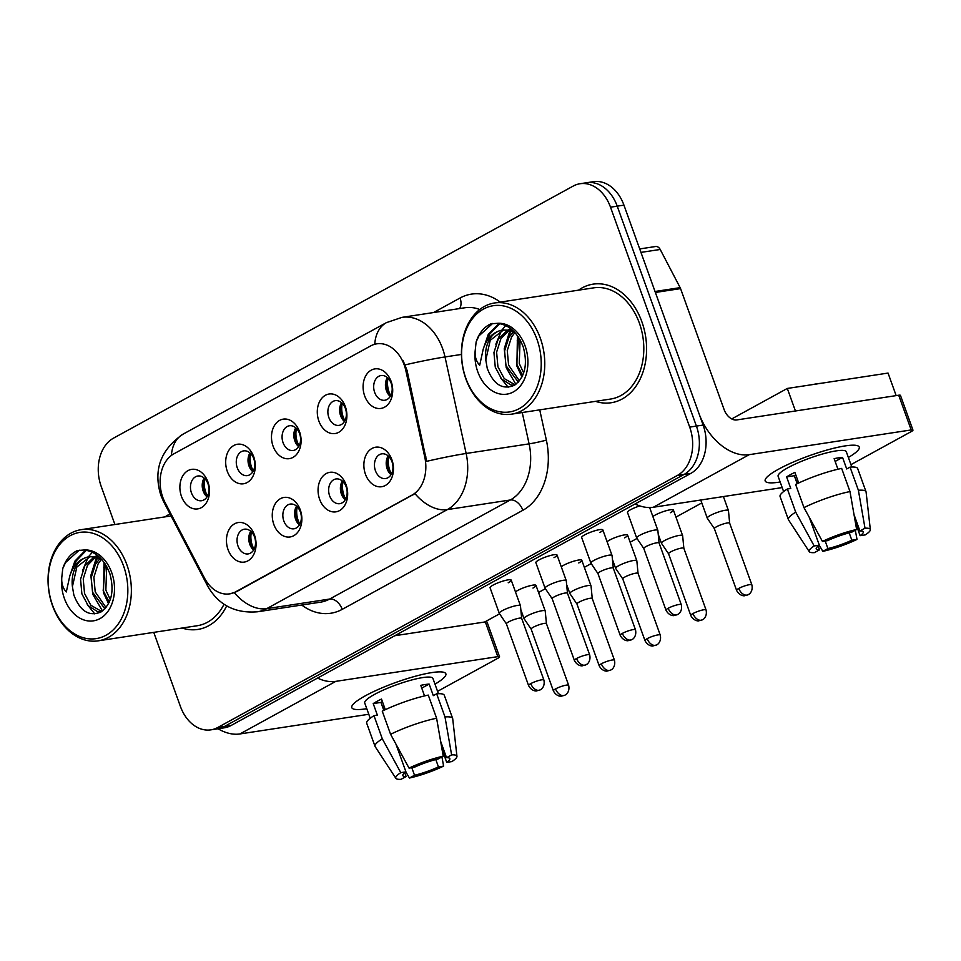 <?xml version="1.0" encoding="UTF-8"?>
<svg xmlns="http://www.w3.org/2000/svg" width="961" height="961" viewBox="0 0 961 961"><rect width="100%" height="100%" fill="white"/><g stroke="black" fill="none" stroke-linecap="round" stroke-linejoin="round"><path stroke-width="1.44" d="M300.288 509.943A20.001 14.667 81.3 0 1 293.73 535.721A20.001 14.667 81.3 0 1 273.837 524.454A20.001 14.667 81.3 0 1 280.396 498.687A20.001 14.667 81.3 0 1 300.288 509.943M283.831 520.97A12.493 9.166 -98.7 0 0 293.982 528.79A12.493 9.166 -98.7 0 0 300.361 511.901A12.493 9.166 -98.7 0 0 290.21 504.081A12.493 9.166 -98.7 0 0 283.831 520.97M346.092 484.825A20.001 14.667 81.3 0 1 339.533 510.603A20.001 14.667 81.3 0 1 319.641 499.336A20.001 14.667 81.3 0 1 326.199 473.569A20.001 14.667 81.3 0 1 346.092 484.825M329.635 495.852A12.493 9.166 -98.7 0 0 339.786 503.672A12.493 9.166 -98.7 0 0 346.164 486.783A12.493 9.166 -98.7 0 0 336.014 478.962A12.493 9.166 -98.7 0 0 329.635 495.852M391.896 459.718A20.001 14.667 81.3 0 1 385.337 485.485A20.001 14.667 81.3 0 1 365.444 474.217A20.001 14.667 81.3 0 1 372.003 448.451A20.001 14.667 81.3 0 1 391.896 459.718M375.439 470.734A12.493 9.166 -98.7 0 0 385.589 478.554A12.493 9.166 -98.7 0 0 391.968 461.664A12.493 9.166 -98.7 0 0 381.817 453.844A12.493 9.166 -98.7 0 0 375.439 470.734M254.485 535.061A20.001 14.667 81.3 0 1 247.926 560.84A20.001 14.667 81.3 0 1 228.033 549.572A20.001 14.667 81.3 0 1 234.592 523.793A20.001 14.667 81.3 0 1 254.485 535.061M238.028 546.088A12.493 9.166 -98.7 0 0 248.178 553.908A12.493 9.166 -98.7 0 0 254.557 537.019A12.493 9.166 -98.7 0 0 244.406 529.199A12.493 9.166 -98.7 0 0 238.028 546.088M253.716 456.763A20.001 14.667 81.3 0 1 247.157 482.53A20.001 14.667 81.3 0 1 227.264 471.262A20.001 14.667 81.3 0 1 233.823 445.496A20.001 14.667 81.3 0 1 253.716 456.763M237.259 467.779A12.493 9.166 -98.7 0 0 247.409 475.599A12.493 9.166 -98.7 0 0 253.788 458.709A12.493 9.166 -98.7 0 0 243.638 450.889A12.493 9.166 -98.7 0 0 237.259 467.779M299.52 431.645A20.001 14.667 81.3 0 1 292.961 457.412A20.001 14.667 81.3 0 1 273.068 446.144A20.001 14.667 81.3 0 1 279.627 420.377A20.001 14.667 81.3 0 1 299.52 431.645M283.063 442.661A12.493 9.166 -98.7 0 0 293.213 450.481A12.493 9.166 -98.7 0 0 299.592 433.591A12.493 9.166 -98.7 0 0 289.441 425.771A12.493 9.166 -98.7 0 0 283.063 442.661M345.323 406.527A20.001 14.667 81.3 0 1 338.765 432.294A20.001 14.667 81.3 0 1 318.872 421.038A20.001 14.667 81.3 0 1 325.431 395.259A20.001 14.667 81.3 0 1 345.323 406.527M328.866 417.542A12.493 9.166 -98.7 0 0 339.017 425.363A12.493 9.166 -98.7 0 0 345.395 408.473A12.493 9.166 -98.7 0 0 335.245 400.653A12.493 9.166 -98.7 0 0 328.866 417.542M391.127 381.409A20.001 14.667 81.3 0 1 384.568 407.176A20.001 14.667 81.3 0 1 364.675 395.92A20.001 14.667 81.3 0 1 371.234 370.141A20.001 14.667 81.3 0 1 391.127 381.409M374.67 392.424A12.493 9.166 -98.7 0 0 384.82 400.244A12.493 9.166 -98.7 0 0 391.199 383.355A12.493 9.166 -98.7 0 0 381.049 375.535A12.493 9.166 -98.7 0 0 374.67 392.424M207.912 481.881A20.001 14.667 81.3 0 1 201.354 507.648A20.001 14.667 81.3 0 1 181.461 496.381A20.001 14.667 81.3 0 1 188.02 470.614A20.001 14.667 81.3 0 1 207.912 481.881M191.455 492.897A12.493 9.166 -98.7 0 0 201.606 500.717A12.493 9.166 -98.7 0 0 207.984 483.827A12.493 9.166 -98.7 0 0 197.834 476.007A12.493 9.166 -98.7 0 0 191.455 492.897M299.412 524.946A12.493 9.166 81.3 0 1 295.58 519.168A12.493 9.166 81.3 0 1 296.541 506.135M345.215 499.828A12.493 9.166 81.3 0 1 341.383 494.05A12.493 9.166 81.3 0 1 342.344 481.017M391.019 474.71A12.493 9.166 81.3 0 1 387.187 468.944A12.493 9.166 81.3 0 1 388.148 455.898M253.608 550.064A12.493 9.166 81.3 0 1 249.776 544.286A12.493 9.166 81.3 0 1 250.737 531.241M252.839 471.755A12.493 9.166 81.3 0 1 249.007 465.989A12.493 9.166 81.3 0 1 249.968 452.943M298.643 446.637A12.493 9.166 81.3 0 1 294.811 440.871A12.493 9.166 81.3 0 1 295.772 427.825M344.446 421.519A12.493 9.166 81.3 0 1 340.614 415.753A12.493 9.166 81.3 0 1 341.575 402.707M390.25 396.4A12.493 9.166 81.3 0 1 386.418 390.634A12.493 9.166 81.3 0 1 387.379 377.589M207.035 496.873A12.493 9.166 81.3 0 1 203.203 491.107A12.493 9.166 81.3 0 1 204.164 478.061M165.088 502.579A33.743 24.758 81.3 0 1 162.793 497.33A33.743 24.758 81.3 0 1 173.857 453.844L370.634 345.936A33.743 24.758 81.3 0 1 376.796 343.834A33.743 24.758 81.3 0 1 405.83 370.562L424.786 457.184A33.743 24.758 81.3 0 1 412.101 495.059L235.745 591.772A33.743 24.758 81.3 0 1 229.583 593.874A33.743 24.758 81.3 0 1 204.465 578.005L165.088 502.579M182.109 628.038A59.99 44.014 -98.7 0 0 197.81 629.443A59.99 44.014 -98.7 0 0 226.664 605.898A59.99 44.014 -98.7 0 1 197.81 629.443A59.99 44.014 -98.7 0 1 182.109 628.038M595.496 401.35A59.99 44.014 -98.7 0 0 611.196 402.743A59.99 44.014 -98.7 0 0 641.84 321.683A59.99 44.014 -98.7 0 0 593.105 284.144A59.99 44.014 -98.7 0 0 578.522 290.162A59.99 44.014 -98.7 0 1 593.105 284.144A59.99 44.014 -98.7 0 1 641.84 321.683A59.99 44.014 -98.7 0 1 611.196 402.743A59.99 44.014 -98.7 0 1 595.496 401.35M153.748 632.374L180.392 706.395A37.491 27.509 -98.7 0 0 210.855 729.855L224.285 727.813A37.491 27.509 -98.7 0 0 231.133 725.471L690.827 473.389A37.491 27.509 -98.7 0 0 703.128 425.062L623.941 205.137L617.226 206.159A37.491 27.509 -98.7 0 0 586.775 182.698A37.491 27.509 -98.7 0 1 617.226 206.159L696.413 426.095L617.226 206.159L610.511 207.192A37.491 27.509 -98.7 0 0 580.06 183.731A37.491 27.509 -98.7 0 0 573.212 186.062L113.518 438.144A37.491 27.509 -98.7 0 0 101.217 486.47L114.912 524.514M690.827 473.389L684.112 474.422A37.491 27.509 -98.7 0 0 696.413 426.095A37.491 27.509 -98.7 0 1 684.112 474.422L224.418 726.492L684.112 474.422L677.397 475.443A37.491 27.509 -98.7 0 0 689.698 427.116L610.511 207.192M217.57 728.834A37.491 27.509 -98.7 0 0 224.418 726.492A37.491 27.509 -98.7 0 1 217.57 728.834M402.971 360.351L407.044 370.369L426.624 461.328A43.738 2.595 -12.4 0 1 466.145 453.472A49.984 36.674 81.3 0 1 447.358 509.594A43.738 28.71 61.3 0 1 414.96 493.63L236.562 591.652L230.172 593.79M170.013 513.919A59.99 44.014 -98.7 0 0 165.136 516.85A59.99 44.014 -98.7 0 1 170.013 513.919M210.855 729.855A37.491 27.509 -98.7 0 0 217.703 727.525L677.397 475.443M623.941 205.137A37.491 27.509 -98.7 0 0 593.49 181.677L580.06 183.731M206.663 496.537A20.001 14.667 81.3 0 1 204.957 492.801A20.001 14.667 81.3 0 1 203.912 478.482M542.076 610.715A11.244 1.982 160.2 0 0 527.072 615.953A11.244 1.982 160.2 0 0 524.045 618.608A11.244 1.982 160.2 0 0 524.081 618.692L531.169 629.155A8.12 1.429 160.2 0 1 531.157 629.131A8.12 1.429 160.2 0 1 533.343 627.209A8.12 1.429 160.2 0 1 544.166 623.425A8.12 1.429 160.2 0 1 546.437 623.629L545.235 611.076A11.244 1.982 160.2 0 0 545.211 610.992A11.244 1.982 160.2 0 0 542.076 610.715M546.449 623.689A8.12 1.429 160.2 0 0 546.437 623.629L568.648 685.313A8.12 1.429 160.2 0 0 563.687 685.722A8.12 1.429 160.2 0 0 555.554 688.905A8.12 1.429 160.2 0 0 553.368 690.827C556.407 696.869 561.825 696.365 561.236 696.196L564.912 695.187A8.12 5.334 61.3 0 1 563.723 695.596A8.12 5.334 -118.7 0 1 555.554 688.905M204.849 478.698A18.739 13.754 -98.7 0 0 207.504 496.056M253.236 549.728A20.001 14.667 81.3 0 1 251.53 545.98A20.001 14.667 81.3 0 1 250.485 531.673M521.679 618.367L520.454 605.79A11.244 1.982 160.2 0 0 520.442 605.706A11.244 1.982 160.2 0 0 517.294 605.442A11.244 1.982 160.2 0 0 502.303 610.667A11.244 1.982 160.2 0 0 499.276 613.322A11.244 1.982 160.2 0 0 499.312 613.406L506.387 623.869A8.12 1.429 160.2 0 0 506.411 623.905M521.679 618.403A8.12 1.429 160.2 0 0 521.667 618.343A8.12 1.429 160.2 0 0 519.396 618.151A8.12 1.429 160.2 0 0 508.561 621.923A8.12 1.429 160.2 0 0 506.375 623.845L528.586 685.541C531.625 691.584 537.043 691.079 536.466 690.911L540.142 689.914A8.12 5.334 61.3 0 1 538.941 690.31A8.12 5.334 -118.7 0 1 530.772 683.619A8.12 1.429 160.2 0 0 528.586 685.541M251.422 531.889A18.739 13.754 -98.7 0 0 254.076 549.248M252.467 471.419A20.001 14.667 81.3 0 1 250.761 467.683A20.001 14.667 81.3 0 1 249.716 453.364M592.252 598.535L591.039 585.958A11.244 1.982 160.2 0 0 591.015 585.874A11.244 1.982 160.2 0 0 587.868 585.597A11.244 1.982 160.2 0 0 572.876 590.835A11.244 1.982 160.2 0 0 569.849 593.49A11.244 1.982 160.2 0 0 569.885 593.574L576.972 604.037A8.12 1.429 160.2 0 1 576.96 604.013A8.12 1.429 160.2 0 1 579.147 602.091A8.12 1.429 160.2 0 1 589.97 598.307A8.12 1.429 160.2 0 1 592.24 598.511A8.12 1.429 160.2 0 1 592.252 598.571M250.653 453.58A18.739 13.754 -98.7 0 0 253.308 470.938M298.27 446.312A20.001 14.667 81.3 0 1 296.565 442.565A20.001 14.667 81.3 0 1 295.52 428.246M633.671 560.479A11.244 1.982 160.2 0 0 618.68 565.717A11.244 1.982 160.2 0 0 615.653 568.371A11.244 1.982 160.2 0 0 615.689 568.456L622.776 578.918A8.12 1.429 160.2 0 1 622.764 578.894A8.12 1.429 160.2 0 1 624.95 576.972A8.12 1.429 160.2 0 1 635.774 573.188A8.12 1.429 160.2 0 1 638.044 573.393L636.843 560.84A11.244 1.982 160.2 0 0 636.819 560.756A11.244 1.982 160.2 0 0 633.671 560.479M638.056 573.453A8.12 1.429 160.2 0 0 638.044 573.393L660.255 635.089A8.12 1.429 160.2 0 0 655.294 635.485A8.12 1.429 160.2 0 0 647.161 638.669A8.12 1.429 160.2 0 0 644.975 640.591C648.014 646.633 653.432 646.128 652.843 645.96L656.519 644.963A8.12 5.334 61.3 0 1 655.33 645.36A8.12 5.334 -118.7 0 1 647.161 638.669M296.456 428.462A18.739 13.754 -98.7 0 0 299.111 445.82M344.074 421.194A20.001 14.667 81.3 0 1 342.368 417.446A20.001 14.667 81.3 0 1 341.323 403.127M692.965 613.55A8.12 1.429 160.2 0 0 690.779 615.472C693.818 621.515 699.224 621.01 698.647 620.842L702.323 619.845A8.12 5.334 61.3 0 1 701.134 620.241A8.12 5.334 -118.7 0 1 692.965 613.55A8.12 1.429 160.2 0 1 701.098 610.367A8.12 1.429 160.2 0 1 706.059 609.971L683.848 548.275A8.12 1.429 160.2 0 1 683.86 548.335L682.646 535.721A11.244 1.982 160.2 0 0 682.622 535.637A11.244 1.982 160.2 0 0 679.475 535.373A11.244 1.982 160.2 0 0 664.483 540.599A11.244 1.982 160.2 0 0 661.456 543.253A11.244 1.982 160.2 0 0 661.492 543.337L668.58 553.8A8.12 1.429 160.2 0 0 668.592 553.836M683.848 548.275A8.12 1.429 160.2 0 0 681.577 548.07A8.12 1.429 160.2 0 0 670.754 551.854A8.12 1.429 160.2 0 0 668.568 553.776L690.779 615.472M342.26 403.344A18.739 13.754 -98.7 0 0 344.915 420.702M389.878 396.076A20.001 14.667 81.3 0 1 388.172 392.328A20.001 14.667 81.3 0 1 387.127 378.009M738.769 588.432A8.12 1.429 160.2 0 0 736.582 590.354C739.622 596.397 745.027 595.892 744.451 595.724L748.126 594.727A8.12 5.334 61.3 0 1 746.925 595.123A8.12 5.334 -118.7 0 1 738.769 588.432A8.12 1.429 160.2 0 1 746.901 585.249A8.12 1.429 160.2 0 1 751.862 584.853L729.651 523.156A8.12 1.429 160.2 0 1 729.663 523.216L728.45 510.603A11.244 1.982 160.2 0 0 728.426 510.519A11.244 1.982 160.2 0 0 725.279 510.255A11.244 1.982 160.2 0 0 710.287 515.48A11.244 1.982 160.2 0 0 707.26 518.135A11.244 1.982 160.2 0 0 707.296 518.219L714.383 528.682A8.12 1.429 160.2 0 0 714.395 528.718M729.651 523.156A8.12 1.429 160.2 0 0 727.381 522.964A8.12 1.429 160.2 0 0 716.558 526.736A8.12 1.429 160.2 0 0 714.371 528.658L736.582 590.354M388.064 378.226A18.739 13.754 -98.7 0 0 390.719 395.584M299.039 524.61A20.001 14.667 81.3 0 1 297.333 520.874A20.001 14.667 81.3 0 1 296.288 506.555M563.098 580.324A11.244 1.982 160.2 0 0 548.106 585.549A11.244 1.982 160.2 0 0 545.079 588.216A11.244 1.982 160.2 0 0 545.115 588.288L552.191 598.763A8.12 1.429 160.2 0 1 552.179 598.727A8.12 1.429 160.2 0 1 554.365 596.805A8.12 1.429 160.2 0 1 565.2 593.033A8.12 1.429 160.2 0 1 567.47 593.225L566.257 580.672A11.244 1.982 160.2 0 0 566.245 580.588A11.244 1.982 160.2 0 0 563.098 580.324M567.483 593.285A8.12 1.429 160.2 0 0 567.47 593.225L589.682 654.922A8.12 1.429 160.2 0 0 584.708 655.318A8.12 1.429 160.2 0 0 576.576 658.501A8.12 1.429 160.2 0 0 574.39 660.423C577.429 666.466 582.846 665.961 582.27 665.793L585.946 664.796A8.12 5.334 61.3 0 1 584.744 665.192A8.12 5.334 -118.7 0 1 576.576 658.501M297.225 506.771A18.739 13.754 -98.7 0 0 299.88 524.129M344.843 499.492A20.001 14.667 81.3 0 1 343.137 495.756A20.001 14.667 81.3 0 1 342.092 481.437M613.286 568.167A8.12 1.429 160.2 0 0 613.274 568.107L612.061 555.554A11.244 1.982 160.2 0 0 612.037 555.47A11.244 1.982 160.2 0 0 608.902 555.206A11.244 1.982 160.2 0 0 593.91 560.431A11.244 1.982 160.2 0 0 590.883 563.098A11.244 1.982 160.2 0 0 590.919 563.17L597.994 573.645M622.38 633.383A8.12 1.429 160.2 0 0 620.193 635.305C623.233 641.347 628.65 640.843 628.074 640.675L631.749 639.678A8.12 5.334 61.3 0 1 630.548 640.074A8.12 5.334 -118.7 0 1 622.38 633.383A8.12 1.429 160.2 0 1 630.512 630.2A8.12 1.429 160.2 0 1 635.485 629.803L613.274 568.107A8.12 1.429 160.2 0 0 611.004 567.915A8.12 1.429 160.2 0 0 600.169 571.687A8.12 1.429 160.2 0 0 597.982 573.609A8.12 1.429 160.2 0 0 598.018 573.669M343.029 481.653A18.739 13.754 -98.7 0 0 345.684 499.011M390.646 474.374A20.001 14.667 81.3 0 1 388.941 470.638A20.001 14.667 81.3 0 1 387.896 456.319M654.705 530.088A11.244 1.982 160.2 0 0 639.714 535.313A11.244 1.982 160.2 0 0 636.687 537.98A11.244 1.982 160.2 0 0 636.723 538.052L643.798 548.527A8.12 1.429 160.2 0 1 643.786 548.491A8.12 1.429 160.2 0 1 645.972 546.569A8.12 1.429 160.2 0 1 656.807 542.797A8.12 1.429 160.2 0 1 659.078 542.989A8.12 1.429 160.2 0 1 659.09 543.049L657.865 530.448A11.244 1.982 160.2 0 0 657.841 530.352A11.244 1.982 160.2 0 0 654.705 530.088M388.833 456.535A18.739 13.754 -98.7 0 0 391.475 473.893M366.778 708.689A49.984 8.793 -19.8 0 1 353.18 704.257A49.984 8.793 -19.8 0 1 365.252 695.848A49.984 8.793 -19.8 0 1 442.637 672.051A49.984 8.793 -19.8 0 1 434.973 684.136A49.984 8.793 -19.8 0 0 445.856 673.781A49.984 8.793 -19.8 0 0 415.308 676.256A49.984 8.793 -19.8 0 0 365.252 695.848A49.984 8.793 -19.8 0 0 351.798 707.656A49.984 8.793 -19.8 0 0 366.778 708.689M218.051 728.762A49.984 32.806 61.3 0 0 239.902 733.952L368.796 714.275M317.55 678.082A49.984 32.806 61.3 0 0 335.809 681.361L497.81 656.639L485.317 621.911L394.803 635.726M485.317 621.911A6.247 1.093 -19.8 0 1 487.059 622.055L499.564 656.783A6.247 1.093 160.2 0 1 497.882 658.261L437.567 691.331M499.564 656.783A6.247 1.093 160.2 0 0 497.81 656.639M780.164 482.002A49.984 8.793 -19.8 0 1 766.566 477.569A49.984 8.793 -19.8 0 1 778.638 469.148A49.984 8.793 -19.8 0 1 856.023 445.363A49.984 8.793 -19.8 0 1 848.371 457.448A49.984 8.793 -19.8 0 0 859.254 447.093A49.984 8.793 -19.8 0 0 828.694 449.568A49.984 8.793 -19.8 0 0 778.638 469.148A49.984 8.793 -19.8 0 0 765.184 480.956A49.984 8.793 -19.8 0 0 780.164 482.002M655.378 292.456L698.959 413.494A49.984 32.806 61.3 0 0 749.196 454.673L911.208 429.939L898.703 395.223L736.703 419.945A12.493 8.205 -118.7 0 1 724.138 409.65L680.568 288.612L655.378 292.456A6.247 4.589 -98.7 0 0 654.958 291.483M635.029 503.984A49.984 32.806 61.3 0 0 653.3 507.264L782.182 487.587M898.703 395.223A6.247 1.093 -19.8 0 1 900.445 395.367L912.95 430.096A6.247 1.093 160.2 0 1 911.268 431.573L850.953 464.643M912.95 430.096A6.247 1.093 160.2 0 0 911.208 429.939M639.714 248.935L655.558 246.521A6.247 4.589 81.3 0 1 660.207 249.464L680.136 287.639A6.247 4.589 81.3 0 1 680.568 288.612M126.912 564.852A56.243 41.263 -98.7 0 0 81.229 529.655A56.243 41.263 -98.7 0 0 52.507 605.658A56.243 41.263 -98.7 0 0 98.202 640.843A56.243 41.263 -98.7 0 0 126.912 564.852M123.585 566.017A53.744 39.425 -98.7 0 0 70.117 535.733A53.744 39.425 -98.7 0 0 52.483 605.01A53.744 39.425 -98.7 0 0 105.95 635.281A53.744 39.425 -98.7 0 0 123.585 566.017M99.235 556.936L89.337 556.743A28.253 20.734 -98.7 0 0 88.808 556.815A28.253 20.734 -98.7 0 0 72.411 586.654L73.865 595.075C80.159 611.316 89.229 616.926 101.085 611.917C111.584 603.856 114.515 591.147 109.89 573.789C104.365 559.374 95.776 551.446 84.087 550.004L77.577 550.497C70.646 553.632 65.696 559.662 62.753 568.588L61.816 577.201C61.3 583.219 62.801 588.132 66.309 591.952L69.817 575.843C73.444 564.792 79.943 558.425 89.337 556.743L94.646 556.899L101.95 559.71M109.278 602.163L103.187 590.595L105.278 564.143M110.287 599.604L105.854 590.186L106.707 566.534M104.917 608.83L92.532 592.216L91.211 577.633L95.499 564.167L99.908 558.605M106.034 607.556L95.199 591.82L93.878 577.225L98.154 563.759L101.398 559.386M100.929 612.013L97.602 611.652L88.196 605.694L81.877 593.85L80.556 579.255L84.832 565.789L94.202 556.827M101.746 611.508L90.863 605.286L84.532 593.442L83.223 578.846L87.499 565.38L95.607 557.092M95.487 556.263L97.626 555.566M96.869 556.419L98.046 555.902M72.411 586.654L76.844 567.014L90.106 556.671M98.202 640.843L197.245 625.731A56.243 41.263 -98.7 0 0 224.009 604.253M69.937 575.507L74.85 561.176L85.553 550.173M102.479 610.992L92.845 594.427L90.851 575.435L96.508 557.332M108.545 603.676L103.5 592.793L104.04 562.329M62.753 568.588L65.516 562.593L79.222 550.16M72.676 569.14L76.183 560.972L86.31 550.305M94.791 613.923L87.247 604.541M82.454 570.906L88.148 557.236M88.388 556.875L92.328 552.239M93.109 569.272L97.541 557.644M103.776 567.651L104.893 563.542M511.588 414.155L610.631 399.043A56.243 41.263 -98.7 0 0 639.353 323.052A56.243 41.263 -98.7 0 0 593.67 287.856L494.615 302.967A56.243 41.263 -98.7 0 0 465.893 378.97A56.243 41.263 -98.7 0 0 511.588 414.155A56.243 41.263 -98.7 0 0 540.31 338.164A56.243 41.263 -98.7 0 0 494.615 302.967M536.971 339.329A53.744 39.425 -98.7 0 0 483.503 309.046A53.744 39.425 -98.7 0 0 465.869 378.322A53.744 39.425 -98.7 0 0 519.336 408.593A53.744 39.425 -98.7 0 0 536.971 339.329M512.621 330.248L502.723 330.055A28.253 20.734 -98.7 0 0 502.195 330.128A28.253 20.734 -98.7 0 0 485.798 359.967L487.251 368.387C493.546 384.628 502.615 390.238 514.471 385.229C524.97 377.168 527.913 364.459 523.277 347.101C517.763 332.686 509.162 324.758 497.486 323.316L490.975 323.809C484.032 326.944 479.083 332.974 476.139 341.9L475.202 350.513C474.686 356.519 476.188 361.444 479.695 365.264L483.215 349.155C486.831 338.104 493.341 331.737 502.723 330.055L508.033 330.212L515.348 333.023M522.664 375.475L516.586 363.907L518.664 337.455M523.673 372.916L519.252 363.498L520.093 339.834M518.315 382.142L505.918 365.528L504.597 350.945L508.886 337.479L513.306 331.917M519.42 380.868L508.585 365.12L507.264 350.537L511.552 337.071L514.784 332.698M514.315 385.313L510.988 384.965L501.582 379.006L495.263 367.162L493.942 352.567L498.218 339.101L507.6 330.14M515.132 384.82L504.249 378.598L497.93 366.754L496.609 352.158L500.885 338.692L508.994 330.404M508.874 329.575L511.012 328.878M510.255 329.731L511.432 329.215M485.798 359.967L490.23 340.326L503.492 329.983M483.323 348.819L488.236 334.476L498.939 323.485M515.865 384.304L506.231 367.739L504.249 348.747L509.907 330.632M521.943 376.988L516.898 366.105L517.426 335.641M476.139 341.9L478.914 335.906L492.609 323.473M486.074 342.452L489.569 334.272L499.708 323.617M508.177 387.235L500.633 377.853M495.84 344.206L501.534 330.548M501.774 330.188L505.726 325.551M506.507 342.584L510.928 330.956M517.162 340.963L518.279 336.855M636.687 537.98L627.473 512.393A11.244 1.982 -19.8 0 1 630.5 509.738A11.244 1.982 -19.8 0 1 639.798 505.906M590.883 563.098L581.669 537.511A11.244 1.982 -19.8 0 1 584.696 534.857A11.244 1.982 -19.8 0 1 595.964 530.448A11.244 1.982 -19.8 0 1 602.835 529.895A11.244 1.982 -19.8 0 1 599.808 532.55M545.079 588.216L535.866 562.629A11.244 1.982 -19.8 0 1 538.893 559.975A11.244 1.982 -19.8 0 1 550.16 555.566A11.244 1.982 -19.8 0 1 557.032 555.014A11.244 1.982 -19.8 0 1 554.004 557.668M652.891 516.586A11.244 1.982 -19.8 0 1 655.27 515.024A11.244 1.982 -19.8 0 1 666.538 510.615A11.244 1.982 -19.8 0 1 673.409 510.063A11.244 1.982 -19.8 0 1 670.382 512.718M607.088 541.704A11.244 1.982 -19.8 0 1 609.466 540.142A11.244 1.982 -19.8 0 1 620.734 535.733A11.244 1.982 -19.8 0 1 627.605 535.169A11.244 1.982 -19.8 0 1 624.578 537.836M561.284 566.822A11.244 1.982 -19.8 0 1 563.663 565.248A11.244 1.982 -19.8 0 1 574.93 560.852A11.244 1.982 -19.8 0 1 581.801 560.287A11.244 1.982 -19.8 0 1 578.774 562.954M499.276 613.322L490.062 587.748A11.244 1.982 -19.8 0 1 493.089 585.093A11.244 1.982 -19.8 0 1 504.357 580.684A11.244 1.982 -19.8 0 1 511.228 580.132A11.244 1.982 -19.8 0 1 508.201 582.786M515.48 591.94A11.244 1.982 -19.8 0 1 517.859 590.366A11.244 1.982 -19.8 0 1 529.127 585.97A11.244 1.982 -19.8 0 1 535.998 585.405A11.244 1.982 -19.8 0 1 532.971 588.06M731.741 418.924L787.311 388.448L888.048 373.072L896.157 395.608M701.782 502.939L675.943 517.102M636.999 538.46L630.152 542.22M591.195 563.578L584.348 567.338M545.392 588.697L538.544 592.457M499.588 613.815L484.644 622.007M787.311 388.448L795.432 410.984M435.801 759.55L438.456 766.902A24.998 4.397 -19.8 0 1 414.515 775.251L411.801 767.695M382.586 706.996A24.998 4.397 160.2 0 0 384.268 706.803M404.761 772.74L406.119 776.536A24.998 4.397 -19.8 0 1 402.815 775.575A24.998 4.397 -19.8 0 1 405.938 771.863L395.98 744.198M383.811 710.383L380.94 702.407A24.998 4.397 160.2 0 1 382.358 701.494M370.225 718.263L364.724 702.996A36.242 6.379 -19.8 0 1 374.49 694.431A36.242 6.379 -19.8 0 1 410.779 680.232A36.242 6.379 -19.8 0 1 432.93 678.442L438.42 693.71M406.119 776.536L401.037 779.323A32.494 5.718 -19.8 0 1 395.872 778.338L375.162 746.637A41.239 7.256 -19.8 0 1 375.03 746.361L366.694 723.213A41.239 7.256 -19.8 0 1 373.985 715.681L377.385 715.164L373.216 703.584A36.242 6.379 -19.8 0 1 376.988 701.374A36.242 6.379 -19.8 0 1 381.481 699.055L385.313 709.674M440.631 741.291L446.541 757.688L451.622 754.902L444.991 716.954L436.666 693.806L433.315 695.644L429.147 684.076A36.242 6.379 -19.8 0 0 420.75 685.349L424.546 695.908M382.25 711.152A41.239 7.256 -19.8 0 1 428.27 695.091L436.606 718.239L443.225 756.187L438.144 758.974A24.998 4.397 -19.8 0 0 414.215 767.322L409.05 768.115L390.586 734.3L382.25 711.152M436.666 693.806A41.239 7.256 -19.8 0 1 444.294 695.271L452.631 718.42A41.239 7.256 -19.8 0 1 452.703 718.72L456.955 756.343A32.494 5.718 -19.8 0 1 451.886 761.58L446.721 762.361L442.048 749.376M373.985 715.681L382.31 738.829L400.785 772.644L405.938 771.863M375.03 746.361A41.239 7.256 -19.8 0 1 382.31 738.829M390.586 734.3A41.239 7.256 -19.8 0 1 436.606 718.239M444.991 716.954A41.239 7.256 -19.8 0 1 452.631 718.42M395.872 778.338A32.494 5.718 -19.8 0 1 400.785 772.644M409.05 768.115A32.494 5.718 -19.8 0 1 443.225 756.187M451.622 754.902A32.494 5.718 -19.8 0 1 456.955 756.343M446.541 757.688A24.998 4.397 -19.8 0 1 449.844 758.649A24.998 4.397 -19.8 0 1 446.721 762.361M438.456 766.902L443.61 766.109L441.928 756.896M443.61 766.109A32.494 5.718 -19.8 0 1 409.434 778.038L414.515 775.251M405.854 771.923L409.434 778.038M383.367 709.17L384.832 708.365M373.216 703.584L380.94 702.407M421.747 688.124L429.147 684.076M849.2 532.862L851.842 540.214A24.998 4.397 -19.8 0 1 827.902 548.563L825.187 541.007M795.984 480.308A24.998 4.397 160.2 0 0 797.666 480.116M818.147 546.052L819.517 549.848A24.998 4.397 -19.8 0 1 816.201 548.887A24.998 4.397 -19.8 0 1 819.337 545.175L809.366 517.511M797.198 483.695L794.327 475.719A24.998 4.397 160.2 0 1 795.744 474.794M783.611 491.564L778.122 476.308A36.242 6.379 -19.8 0 1 787.876 467.743A36.242 6.379 -19.8 0 1 824.166 453.544A36.242 6.379 -19.8 0 1 846.317 451.754L851.806 467.022M819.517 549.848L814.423 552.635A32.494 5.718 -19.8 0 1 809.258 551.65L788.549 519.937A41.239 7.256 -19.8 0 1 788.416 519.673L780.08 496.525A41.239 7.256 -19.8 0 1 787.371 488.993L790.771 488.476L786.603 476.896A36.242 6.379 -19.8 0 1 790.374 474.686A36.242 6.379 -19.8 0 1 794.867 472.368L798.699 482.987M854.017 514.603L859.927 531.001L865.008 528.214L858.389 490.266L850.053 467.118L846.701 468.956L842.533 457.388A36.242 6.379 -19.8 0 0 834.136 458.661L837.944 469.22M812.345 384.628A42.488 7.472 -19.8 0 1 820.982 383.307M795.636 484.464A41.239 7.256 -19.8 0 1 841.656 468.403L849.992 491.551L856.623 529.499L851.53 532.286A24.998 4.397 -19.8 0 0 827.601 540.635L822.436 541.427L803.973 507.612L795.636 484.464M850.053 467.118A41.239 7.256 -19.8 0 1 857.692 468.584L866.017 491.732A41.239 7.256 -19.8 0 1 866.089 492.032L870.342 529.655A32.494 5.718 -19.8 0 1 865.272 534.893L860.107 535.673L855.434 522.688M787.371 488.993L795.708 512.141L814.171 545.956L819.337 545.175M788.416 519.673A41.239 7.256 -19.8 0 1 795.708 512.141M803.973 507.612A41.239 7.256 -19.8 0 1 849.992 491.551M858.389 490.266A41.239 7.256 -19.8 0 1 866.017 491.732M809.258 551.65A32.494 5.718 -19.8 0 1 814.171 545.956M822.436 541.427A32.494 5.718 -19.8 0 1 856.623 529.499M865.008 528.214A32.494 5.718 -19.8 0 1 870.342 529.655M859.927 531.001A24.998 4.397 -19.8 0 1 863.242 531.962A24.998 4.397 -19.8 0 1 860.107 535.673M851.842 540.214L857.008 539.421L855.314 530.208M857.008 539.421A32.494 5.718 -19.8 0 1 822.82 551.35L827.902 548.563M819.252 545.235L822.82 551.35M796.765 482.482L798.231 481.677M786.603 476.896L794.327 475.719M835.133 461.436L842.533 457.388M405.83 370.562L407.044 370.369M424.786 457.184L426.011 456.992M412.101 495.059L412.93 494.939M235.745 591.772L236.562 591.652M433.555 312.541L460.055 298.006A12.493 8.205 -118.7 0 1 459.55 308.577M460.055 298.006A62.489 45.852 81.3 0 1 500.273 302.114M479.743 309.514A49.984 36.674 -98.7 0 0 464.956 307.748L402.01 317.358A49.984 36.674 81.3 0 1 442.625 348.639A49.984 36.674 81.3 0 1 445.015 356.951L466.145 453.472L529.103 443.862L522.243 412.533M374.754 344.266A43.738 28.71 -118.7 0 1 386.43 322.632L183.046 434.168C160.499 449.736 153.111 470.145 160.871 495.383L163.682 501.786A43.738 12.565 -27.6 0 1 163.358 498.807M163.682 501.786L207.552 585.838C218.375 604.974 235.061 613.623 257.584 611.773A49.984 36.674 81.3 0 0 266.702 608.661L329.659 599.051L510.303 499.984L447.358 509.594L266.702 608.661A43.738 28.71 -118.7 0 1 234.316 592.685M207.552 585.838A43.738 12.565 -27.6 0 1 207.288 582.606M405.242 364.856A43.738 2.595 -12.4 0 1 445.015 356.951L461.448 354.441M183.046 434.168A43.738 28.71 61.3 0 0 171.382 455.442M539.734 409.866L546.365 440.126A62.489 45.852 81.3 0 1 522.868 510.279L342.224 609.346A62.489 45.852 81.3 0 1 301.73 605.034M217.703 727.525L231.133 725.471M689.698 427.116L703.128 425.062M522.868 510.279A12.493 8.205 -118.7 0 0 510.303 499.984A49.984 36.674 -98.7 0 0 529.103 443.862A12.493 0.745 167.6 0 0 546.365 440.126M257.584 611.773L320.53 602.163A49.984 36.674 -98.7 0 0 329.659 599.051A12.493 8.205 -118.7 0 1 342.224 609.346M521.667 618.343L543.878 680.04A8.12 1.429 160.2 0 0 538.917 680.436A8.12 1.429 160.2 0 0 530.772 683.619M601.358 663.787A8.12 1.429 160.2 0 0 599.171 665.709C602.211 671.751 607.628 671.246 607.04 671.078L610.715 670.081A8.12 5.334 61.3 0 1 609.526 670.478A8.12 5.334 -118.7 0 1 601.358 663.787A8.12 1.429 160.2 0 1 609.49 660.603A8.12 1.429 160.2 0 1 614.451 660.207L592.24 598.511M668.183 608.265A8.12 1.429 160.2 0 0 665.997 610.187C669.036 616.229 674.454 615.725 673.877 615.557L677.553 614.559A8.12 5.334 61.3 0 1 676.352 614.956A8.12 5.334 -118.7 0 1 668.183 608.265A8.12 1.429 160.2 0 1 676.316 605.082A8.12 1.429 160.2 0 1 681.289 604.685L659.078 542.989M335.809 681.361L239.902 733.952M749.196 454.673L653.3 507.264M655.03 291.483L680.136 287.639M660.207 249.464L640.963 252.395M61.816 577.201A35.749 26.235 -98.7 0 0 64.387 598.475A35.749 26.235 -98.7 0 0 99.956 618.62A35.749 26.235 -98.7 0 0 111.68 572.54A35.749 26.235 -98.7 0 0 84.087 550.004M475.202 350.513A35.749 26.235 -98.7 0 0 477.773 371.787A35.749 26.235 -98.7 0 0 513.342 391.932A35.749 26.235 -98.7 0 0 525.078 345.852A35.749 26.235 -98.7 0 0 497.486 323.316M376.796 343.834L377.541 343.714M229.583 593.874L230.436 593.754M402.01 317.358L386.43 322.632M535.998 585.405L545.211 610.992M520.826 609.682L524.045 618.608M553.368 690.827L531.157 629.131M568.648 685.313C570.209 692.244 565.212 695.296 565.741 694.671L564.912 695.187M511.228 580.132L520.442 605.706M543.878 680.04C545.428 686.959 540.442 690.01 540.959 689.397L540.142 689.914M581.801 560.287L591.015 585.874M566.63 584.564L569.849 593.49M599.171 665.709L576.96 604.013M614.451 660.207C616.013 667.126 611.016 670.177 611.544 669.565L610.715 670.081M627.605 535.169L636.819 560.756M612.433 559.446L615.653 568.371M644.975 640.591L622.764 578.894M660.255 635.089C661.817 642.008 656.819 645.059 657.348 644.447L656.519 644.963M673.409 510.063L682.622 535.637M658.237 534.328L661.456 543.253M706.059 609.971C707.62 616.89 702.623 619.941 703.152 619.328L702.323 619.845M723.405 496.561L728.426 510.519M700.737 500.02L707.26 518.135M751.862 584.853C753.424 591.772 748.427 594.823 748.955 594.21L748.126 594.727M557.032 555.014L566.245 580.588M574.39 660.423L552.179 598.727M589.682 654.922C591.231 661.841 586.246 664.892 586.763 664.279L585.946 664.796M602.835 529.895L612.037 555.47M620.193 635.305L597.982 573.609M635.485 629.803C637.035 636.723 632.05 639.774 632.566 639.161L631.749 639.678M649.636 507.54L657.841 530.352M665.997 610.187L643.786 548.491M681.289 604.685C682.839 611.604 677.853 614.656 678.37 614.043L677.553 614.559M171.07 515.949L81.229 529.655"/></g></svg>

